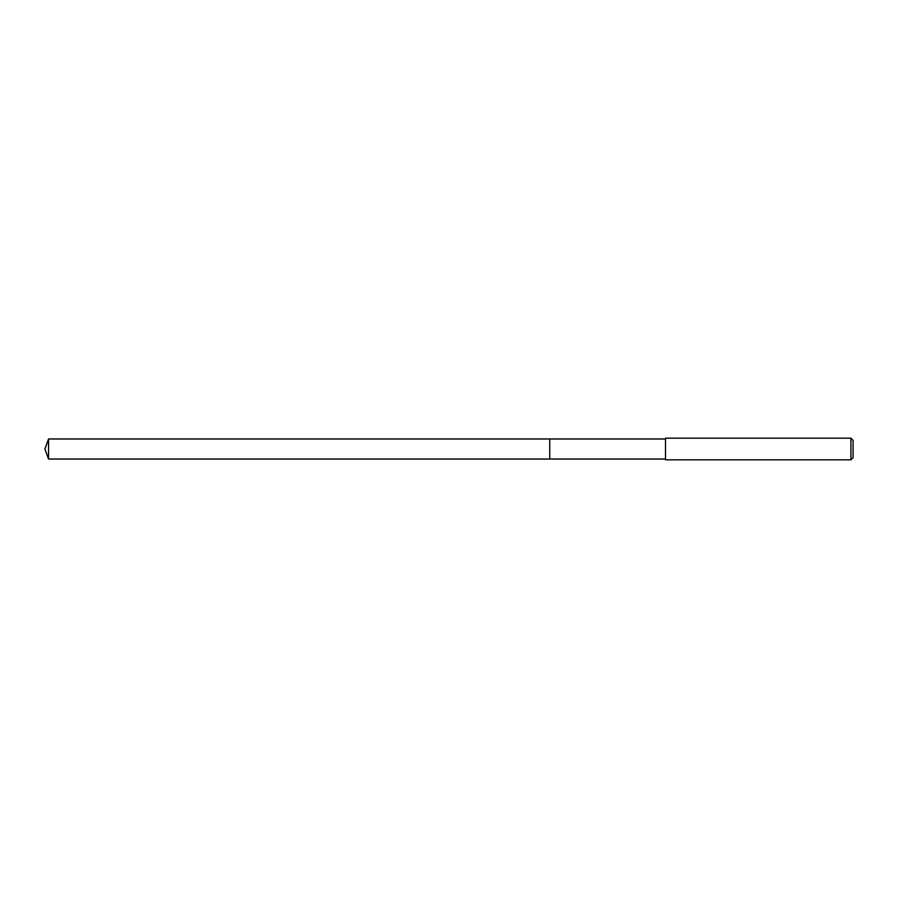 <?xml version="1.0" encoding="UTF-8"?>
<svg xmlns="http://www.w3.org/2000/svg" width="898" height="898" viewBox="0 0 898 898"><rect width="100%" height="100%" fill="white"/><g stroke="black" fill="none" stroke-linecap="round" stroke-linejoin="round"><path stroke-width="1.35" d="M665.497 438.976L48.548 438.976L48.548 459.024L549.744 459.024L549.744 438.976L549.744 459.024L665.497 459.024M48.548 459.024L44.9 449L48.548 438.976M665.497 438.179L665.497 459.821L850.934 459.821L850.934 438.179L665.497 438.179M850.934 438.179L853.1 440.346L853.1 457.654L850.934 459.821"/></g></svg>
